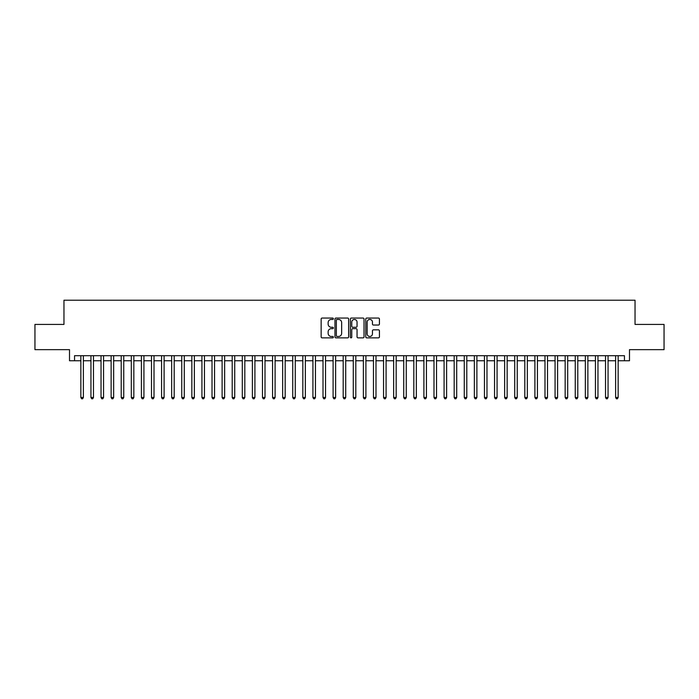 <?xml version="1.0" encoding="UTF-8"?>
<svg xmlns="http://www.w3.org/2000/svg" width="699" height="699" viewBox="0 0 699 699"><rect width="100%" height="100%" fill="white"/><g stroke="black" fill="none" stroke-linecap="round" stroke-linejoin="round"><path stroke-width="1.05" d="M333.353 318.744A0.69 0.69 0 0 0 332.663 318.054L322.143 318.054A0.987 0.987 0 0 0 321.147 319.041L321.147 336.874A0.987 0.987 0 0 0 322.143 337.862L332.663 337.862A0.69 0.69 0 0 0 333.353 337.171A0.69 0.69 0 0 0 332.663 336.472L331.3 336.472A3.172 3.172 0 0 1 328.137 333.309L328.137 331.824A3.172 3.172 0 0 1 331.3 328.652L332.663 328.652A0.69 0.69 0 0 0 333.353 327.962A0.69 0.69 0 0 0 332.663 327.263L331.3 327.263A3.172 3.172 0 0 1 328.137 324.1L328.137 322.606A3.172 3.172 0 0 1 331.3 319.443L332.663 319.443A0.69 0.69 0 0 0 333.353 318.744M378.447 325.035A0.987 0.987 0 0 0 379.435 324.048L379.435 319.041A0.987 0.987 0 0 0 378.447 318.054L366.757 318.054A0.987 0.987 0 0 0 365.769 319.041L365.769 336.874A0.987 0.987 0 0 0 366.757 337.862L378.447 337.862A0.987 0.987 0 0 0 379.435 336.874L379.435 330.828A0.987 0.987 0 0 0 378.447 329.841L373.441 329.841A0.987 0.987 0 0 0 372.453 330.828L372.453 333.825A2.647 2.647 0 0 1 369.806 336.472A2.647 2.647 0 0 1 367.15 333.825L367.15 322.09A2.647 2.647 0 0 1 369.806 319.443A2.647 2.647 0 0 1 372.453 322.09L372.453 324.048A0.987 0.987 0 0 0 373.441 325.035L378.447 325.035M74.548 360.754L74.548 355.704L624.452 355.704L624.452 360.754L629.493 360.754L629.493 349.649L664.05 349.649L664.05 324.423L635.041 324.423L635.041 300.212L63.959 300.212L63.959 324.423L34.95 324.423L34.95 349.649L69.507 349.649L69.507 360.754L80.857 360.754M348.635 319.041A0.987 0.987 0 0 0 347.639 318.054L335.957 318.054A0.987 0.987 0 0 0 334.97 319.041L334.97 336.874A0.987 0.987 0 0 0 335.957 337.862L347.639 337.862A0.987 0.987 0 0 0 348.635 336.874L348.635 319.041M351.361 318.054L363.043 318.054A0.987 0.987 0 0 1 364.03 319.041L364.03 336.874A0.987 0.987 0 0 1 363.043 337.862L358.045 337.862A0.987 0.987 0 0 1 357.049 336.874L357.049 329.64A0.987 0.987 0 0 0 356.062 328.652L352.742 328.652A0.987 0.987 0 0 0 351.754 329.64L351.754 337.171A0.69 0.69 0 0 1 351.064 337.862A0.69 0.69 0 0 1 350.365 337.171L350.365 319.041A0.987 0.987 0 0 1 351.361 318.054M83.382 360.754L90.949 360.754M93.474 360.754L101.04 360.754M103.557 360.754L111.132 360.754M113.649 360.754L121.215 360.754M123.74 360.754L131.307 360.754M133.832 360.754L141.399 360.754M143.924 360.754L151.491 360.754M154.007 360.754L161.574 360.754M164.099 360.754L171.666 360.754M174.191 360.754L181.757 360.754M184.283 360.754L191.849 360.754M194.366 360.754L201.932 360.754M204.458 360.754L212.024 360.754M214.549 360.754L222.116 360.754M224.641 360.754L232.208 360.754M234.724 360.754L242.3 360.754M244.816 360.754L252.383 360.754M254.908 360.754L262.474 360.754M265 360.754L272.566 360.754M275.091 360.754L282.658 360.754M285.175 360.754L292.741 360.754M295.266 360.754L302.833 360.754M305.358 360.754L312.925 360.754M315.45 360.754L323.017 360.754M325.533 360.754L333.1 360.754M335.625 360.754L343.192 360.754M345.717 360.754L353.283 360.754M355.808 360.754L363.375 360.754M365.9 360.754L373.467 360.754M375.983 360.754L383.55 360.754M386.075 360.754L393.642 360.754M396.167 360.754L403.734 360.754M406.259 360.754L413.825 360.754M416.342 360.754L423.909 360.754M426.434 360.754L434 360.754M436.526 360.754L444.092 360.754M446.617 360.754L454.184 360.754M456.7 360.754L464.276 360.754M466.792 360.754L474.359 360.754M476.884 360.754L484.451 360.754M486.976 360.754L494.543 360.754M497.068 360.754L504.634 360.754M507.151 360.754L514.717 360.754M517.243 360.754L524.809 360.754M527.334 360.754L534.901 360.754M537.426 360.754L544.993 360.754M547.509 360.754L555.076 360.754M557.601 360.754L565.168 360.754M567.693 360.754L575.26 360.754M577.785 360.754L585.351 360.754M587.868 360.754L595.443 360.754M597.96 360.754L605.526 360.754M608.051 360.754L615.618 360.754M618.143 360.754L624.452 360.754M337.049 319.443A0.69 0.69 0 0 0 336.35 320.133L336.35 335.782A0.69 0.69 0 0 0 337.049 336.472L338.482 336.472A3.172 3.172 0 0 0 341.654 333.309L341.654 322.606A3.172 3.172 0 0 0 338.482 319.443L337.049 319.443M357.049 322.143A2.647 2.647 0 0 0 354.402 319.487A2.647 2.647 0 0 0 351.754 322.143L351.754 326.276A0.987 0.987 0 0 0 352.742 327.263L356.062 327.263A0.987 0.987 0 0 0 357.049 326.276L357.049 322.143M83.382 355.704L83.382 397.478L80.857 397.478L80.857 355.704M83.382 397.478L82.622 398.788L81.617 398.788L80.857 397.478M93.474 355.704L93.474 397.478L90.949 397.478L90.949 355.704M93.474 397.478L92.714 398.788L91.709 398.788L90.949 397.478M103.557 355.704L103.557 397.478L101.04 397.478L101.04 355.704M103.557 397.478L102.805 398.788L101.792 398.788L101.04 397.478M113.649 355.704L113.649 397.478L111.132 397.478L111.132 355.704M113.649 397.478L112.897 398.788L111.884 398.788L111.132 397.478M123.74 355.704L123.74 397.478L121.215 397.478L121.215 355.704M123.74 397.478L122.98 398.788L121.975 398.788L121.215 397.478M133.832 355.704L133.832 397.478L131.307 397.478L131.307 355.704M133.832 397.478L133.072 398.788L132.067 398.788L131.307 397.478M143.924 355.704L143.924 397.478L141.399 397.478L141.399 355.704M143.924 397.478L143.164 398.788L142.15 398.788L141.399 397.478M154.007 355.704L154.007 397.478L151.491 397.478L151.491 355.704M154.007 397.478L153.256 398.788L152.242 398.788L151.491 397.478M164.099 355.704L164.099 397.478L161.574 397.478L161.574 355.704M164.099 397.478L163.339 398.788L162.334 398.788L161.574 397.478M174.191 355.704L174.191 397.478L171.666 397.478L171.666 355.704M174.191 397.478L173.431 398.788L172.426 398.788L171.666 397.478M184.283 355.704L184.283 397.478L181.757 397.478L181.757 355.704M184.283 397.478L183.522 398.788L182.518 398.788L181.757 397.478M194.366 355.704L194.366 397.478L191.849 397.478L191.849 355.704M194.366 397.478L193.614 398.788L192.601 398.788L191.849 397.478M204.458 355.704L204.458 397.478L201.932 397.478L201.932 355.704M204.458 397.478L203.706 398.788L202.693 398.788L201.932 397.478M214.549 355.704L214.549 397.478L212.024 397.478L212.024 355.704M214.549 397.478L213.789 398.788L212.784 398.788L212.024 397.478M224.641 355.704L224.641 397.478L222.116 397.478L222.116 355.704M224.641 397.478L223.881 398.788L222.876 398.788L222.116 397.478M234.724 355.704L234.724 397.478L232.208 397.478L232.208 355.704M234.724 397.478L233.973 398.788L232.959 398.788L232.208 397.478M244.816 355.704L244.816 397.478L242.3 397.478L242.3 355.704M244.816 397.478L244.065 398.788L243.051 398.788L242.3 397.478M254.908 355.704L254.908 397.478L252.383 397.478L252.383 355.704M254.908 397.478L254.148 398.788L253.143 398.788L252.383 397.478M265 355.704L265 397.478L262.474 397.478L262.474 355.704M265 397.478L264.239 398.788L263.235 398.788L262.474 397.478M275.091 355.704L275.091 397.478L272.566 397.478L272.566 355.704M275.091 397.478L274.331 398.788L273.318 398.788L272.566 397.478M285.175 355.704L285.175 397.478L282.658 397.478L282.658 355.704M285.175 397.478L284.423 398.788L283.41 398.788L282.658 397.478M295.266 355.704L295.266 397.478L292.741 397.478L292.741 355.704M295.266 397.478L294.506 398.788L293.501 398.788L292.741 397.478M305.358 355.704L305.358 397.478L302.833 397.478L302.833 355.704M305.358 397.478L304.598 398.788L303.593 398.788L302.833 397.478M315.45 355.704L315.45 397.478L312.925 397.478L312.925 355.704M315.45 397.478L314.69 398.788L313.685 398.788L312.925 397.478M325.533 355.704L325.533 397.478L323.017 397.478L323.017 355.704M325.533 397.478L324.782 398.788L323.768 398.788L323.017 397.478M335.625 355.704L335.625 397.478L333.1 397.478L333.1 355.704M335.625 397.478L334.873 398.788L333.86 398.788L333.1 397.478M345.717 355.704L345.717 397.478L343.192 397.478L343.192 355.704M345.717 397.478L344.957 398.788L343.952 398.788L343.192 397.478M355.808 355.704L355.808 397.478L353.283 397.478L353.283 355.704M355.808 397.478L355.048 398.788L354.043 398.788L353.283 397.478M365.9 355.704L365.9 397.478L363.375 397.478L363.375 355.704M365.9 397.478L365.14 398.788L364.127 398.788L363.375 397.478M375.983 355.704L375.983 397.478L373.467 397.478L373.467 355.704M375.983 397.478L375.232 398.788L374.218 398.788L373.467 397.478M386.075 355.704L386.075 397.478L383.55 397.478L383.55 355.704M386.075 397.478L385.315 398.788L384.31 398.788L383.55 397.478M396.167 355.704L396.167 397.478L393.642 397.478L393.642 355.704M396.167 397.478L395.407 398.788L394.402 398.788L393.642 397.478M406.259 355.704L406.259 397.478L403.734 397.478L403.734 355.704M406.259 397.478L405.499 398.788L404.494 398.788L403.734 397.478M416.342 355.704L416.342 397.478L413.825 397.478L413.825 355.704M416.342 397.478L415.59 398.788L414.577 398.788L413.825 397.478M426.434 355.704L426.434 397.478L423.909 397.478L423.909 355.704M426.434 397.478L425.682 398.788L424.669 398.788L423.909 397.478M436.526 355.704L436.526 397.478L434 397.478L434 355.704M436.526 397.478L435.765 398.788L434.761 398.788L434 397.478M446.617 355.704L446.617 397.478L444.092 397.478L444.092 355.704M446.617 397.478L445.857 398.788L444.852 398.788L444.092 397.478M456.7 355.704L456.7 397.478L454.184 397.478L454.184 355.704M456.7 397.478L455.949 398.788L454.935 398.788L454.184 397.478M466.792 355.704L466.792 397.478L464.276 397.478L464.276 355.704M466.792 397.478L466.041 398.788L465.027 398.788L464.276 397.478M476.884 355.704L476.884 397.478L474.359 397.478L474.359 355.704M476.884 397.478L476.124 398.788L475.119 398.788L474.359 397.478M486.976 355.704L486.976 397.478L484.451 397.478L484.451 355.704M486.976 397.478L486.216 398.788L485.211 398.788L484.451 397.478M497.068 355.704L497.068 397.478L494.543 397.478L494.543 355.704M497.068 397.478L496.307 398.788L495.294 398.788L494.543 397.478M507.151 355.704L507.151 397.478L504.634 397.478L504.634 355.704M507.151 397.478L506.399 398.788L505.386 398.788L504.634 397.478M517.243 355.704L517.243 397.478L514.717 397.478L514.717 355.704M517.243 397.478L516.482 398.788L515.478 398.788L514.717 397.478M527.334 355.704L527.334 397.478L524.809 397.478L524.809 355.704M527.334 397.478L526.574 398.788L525.569 398.788L524.809 397.478M537.426 355.704L537.426 397.478L534.901 397.478L534.901 355.704M537.426 397.478L536.666 398.788L535.661 398.788L534.901 397.478M547.509 355.704L547.509 397.478L544.993 397.478L544.993 355.704M547.509 397.478L546.758 398.788L545.744 398.788L544.993 397.478M557.601 355.704L557.601 397.478L555.076 397.478L555.076 355.704M557.601 397.478L556.85 398.788L555.836 398.788L555.076 397.478M567.693 355.704L567.693 397.478L565.168 397.478L565.168 355.704M567.693 397.478L566.933 398.788L565.928 398.788L565.168 397.478M577.785 355.704L577.785 397.478L575.26 397.478L575.26 355.704M577.785 397.478L577.024 398.788L576.02 398.788L575.26 397.478M587.868 355.704L587.868 397.478L585.351 397.478L585.351 355.704M587.868 397.478L587.116 398.788L586.103 398.788L585.351 397.478M597.96 355.704L597.96 397.478L595.443 397.478L595.443 355.704M597.96 397.478L597.208 398.788L596.195 398.788L595.443 397.478M608.051 355.704L608.051 397.478L605.526 397.478L605.526 355.704M608.051 397.478L607.291 398.788L606.286 398.788L605.526 397.478M618.143 355.704L618.143 397.478L615.618 397.478L615.618 355.704M618.143 397.478L617.383 398.788L616.378 398.788L615.618 397.478"/></g></svg>
